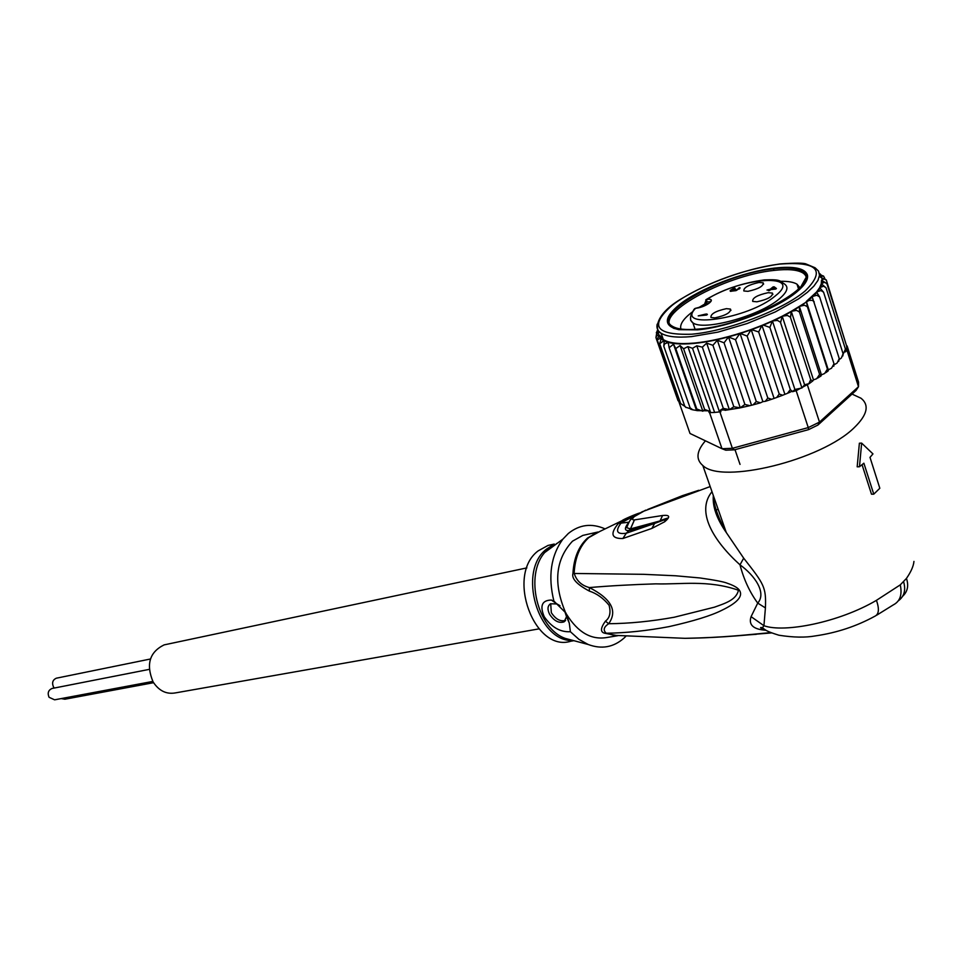 <?xml version="1.0" encoding="UTF-8"?>
<svg xmlns="http://www.w3.org/2000/svg" width="963" height="963" viewBox="0 0 963 963"><rect width="100%" height="100%" fill="white"/><g stroke="black" fill="none" stroke-linecap="round" stroke-linejoin="round"><path stroke-width="1.44" d="M152.804 681.431L54.614 699.824L49.077 697.296C47.331 693.155 48.27 690.218 51.918 688.509L52.484 688.401M153.562 682.695L64.87 699.222L61.199 698.596M54.325 688.039L53.483 686.944C51.737 682.839 52.676 679.926 56.263 678.217L56.829 678.096M538.919 628.887L175.603 692.866C166.491 694.54 158.991 690.904 153.117 681.96C145.834 664.47 149.494 652.107 164.083 644.897L166.382 644.403M705.771 299.854L706.878 299.385L705.59 303.417L706.12 304.994M773.361 287.468L771.387 289.069L774.938 288.671L773.361 287.468M730.339 291.308L730.411 290.272L733.505 288.431L734.925 288.033L731.338 290.886L735.046 289.285L735.768 289.201L735.106 290.224L736.719 290.044L739.295 287.612L740.162 287.913L736.201 290.573L730.339 291.308M739.295 287.612L739.644 288.659M739.283 288.984L739.03 288.202M735.202 290.766L734.974 290.08M734.974 290.79L734.588 289.646M731.182 291.295L730.977 290.682M730.411 290.272L730.773 291.344M730.135 290.621L730.363 291.308M774.168 286.818L776.431 288.503L775.745 289.069L770.701 289.622L769.533 290.573L768.426 290.694L769.581 289.755L766.981 290.044L770.28 289.189L773.048 286.938L774.168 286.818L774.709 288.503M773.048 286.938L773.253 287.552M770.472 289.803L770.28 289.189M769.786 290.369L769.581 289.755M706.673 315.021L698.211 315.888L705.398 314.155L706.842 314.01L707.396 314.456L706.673 315.021M706.842 314.01L707.083 314.696M726.379 308.666L730.46 309.075C730.869 312.578 725.693 315.503 714.931 317.862L710.923 317.453C710.525 313.95 715.678 311.025 726.379 308.666M759.013 282.46L763.178 282.821C763.575 286.143 758.495 288.984 747.95 291.344L743.845 290.97C743.448 287.648 748.504 284.807 759.013 282.46M768.137 292.68L772.41 293.077C772.88 296.52 767.716 299.433 756.906 301.804L752.705 301.395C752.235 297.964 757.387 295.051 768.137 292.68M693.781 309.629L695.948 308.148M796.907 291.825C777.201 308.678 728.401 327.276 697.441 329.852L678.759 329.671C663.314 326.084 663.567 317.706 679.529 304.561C699.583 288.527 743.556 271.59 774.396 268.111C793.921 265.944 804.936 268.244 807.427 274.997C808.426 279.499 804.924 285.108 796.907 291.825M680.925 329.021C679.625 324.736 682.96 319.403 690.916 313.035L692.036 312.168M679.011 402.089L690.014 433.482L722.009 448.734L732.386 448.301L734.456 449.829L725.801 450.19L722.009 448.734L709.55 412.633L714.606 412.441L692.517 348.317L696.791 345.801L702.34 347.149L706.673 343.141L712.921 345.308L717.327 340.228L724.044 342.816L728.522 336.978L735.527 339.722L740.017 333.33L762.877 401.643L760.541 402.799L756.292 401.547L753.066 404.857L749.9 405.664L744.893 404.46L740.162 407.855L733.83 406.747L729.376 409.648L723.309 408.36L720.396 410.118L720.95 411.743L714.606 412.441L720.95 411.743M833.777 366.265L834.006 363.797L831.502 368.251L828.264 369.804L828.3 370.815L827.422 369.082L824.641 373.5L821.415 374.848L821.018 375.967L819.597 374.402L816.672 378.712L813.518 379.867M817.936 425.044L856.083 390.412L858.49 386.717L819.489 422.095L817.936 425.044L808.583 429.63L808.258 427.596L732.386 448.301L719.927 412.032M847.115 345.934L858.539 382.118L858.49 386.717L847.007 350.363L846.549 345.753M807.476 385.188L819.489 422.095L808.258 427.596L796.16 390.689L809.365 383.527L804.587 384.791L801.938 387.981L794.908 389.497L792.549 391.7L796.16 390.689M808.583 429.63L734.456 449.829M709.55 412.633L714.606 412.441M680.456 403.04L678 400.608L657.211 339.758L661.328 337.953L659.703 343.743L664.289 340.372L663.784 346.199L664.663 343.791L668.226 342.515L669.129 347.727L673.498 344.2L675.773 348.606L680.071 345.536L683.61 348.811L687.871 346.596L692.517 348.317M676.845 397.31L656.104 338.145L656.393 335.906L659.547 335.16L657.055 339.313L657.235 341.359M680.071 345.536L702.834 411.225L696.767 408.998L696.959 410.623L708.539 410.828L709.105 412.441M845.49 349.328L847.296 348.076L826.988 283.832L821.499 280.173L824.448 278.704L826.314 279.992L845.731 343.153M847.007 350.363L845.201 351.964M845.418 350.953L845.43 349.112L843.203 354.167M842.878 355.901L843.082 353.722L841.409 357.971L839.459 359.38M838.701 361.342L839.255 358.645L837.112 363.051L834.271 364.664M812.327 381.264L809.365 383.527M813.446 379.928L812.664 381.083L810.702 379.663L809.173 382.937M792.549 391.7L790.322 389.57L787.529 393.289L782.69 395.239L779.223 394.023L776.684 397.502L771.652 399.272L767.812 398.044L765.308 401.342L762.877 401.643M792.368 391.122L788.721 392.735M728.184 409.708L720.396 410.118M784.737 393.891L761.986 325.374L758.663 331.946L779.223 394.023M723.309 408.36L702.34 347.149M696.791 345.801L719.469 411.827M687.871 346.596L710.574 412.357M708.539 410.828L704.615 409.48L683.61 348.811M704.615 409.48L702.834 411.225M696.767 408.998L675.773 348.606M673.498 344.2L696.538 410.455L692.782 409.817L690.086 407.831L669.129 347.727M690.086 407.831L691.133 409.383M756.292 401.547L735.527 339.722M728.522 336.978L751.489 405.11M744.893 404.46L724.044 342.816M717.327 340.228L740.27 407.831M733.83 406.747L712.921 345.308M706.673 343.141L729.376 409.648M690.471 408.781L685.463 407.108L684.693 406.013L663.784 346.199M684.693 406.013L686.077 407.578M684.813 406.326L680.648 403.593L659.799 344.056M658.608 335.124L658.283 332.536L656.393 334.919L655.947 337.495M656.477 334.715L656.826 332.066L658.343 331.79L658.487 330.911M657.837 329.936L656.321 332.729M819.381 273.323L820.837 274.648M823.642 276.14L819.525 274.491M824.653 278.114L823.497 276.02L820.945 276.513L819.525 275.009M826.35 280.101L820.295 277.115L820.945 276.513M845.43 349.112L826.037 287.805L821.283 283.712L824.773 282.207L826.988 283.832M843.082 353.722L823.57 292.186L819.633 287.672L823.606 286.167L826.037 287.805M839.255 358.645L819.621 296.917L816.564 292.006L820.945 290.525L823.57 292.186M834.006 363.797L812.11 296.616L816.841 295.22L819.621 296.917M827.422 369.082L807.367 306.691L804.502 305.235L799.35 306.366L808.908 300.444L812.363 300.312L814.241 301.901M807.524 307.065L806.344 301.431L828.264 369.804M819.597 374.402L799.41 311.928L796.497 310.375L791.261 311.314L799.35 306.366L821.415 374.848M810.702 379.663L790.37 317.128L787.457 315.479L782.221 316.201L791.261 311.314L813.482 379.879M799.35 306.366L799.567 312.289M801.938 387.981L780.415 322.196L777.538 320.438L772.41 320.92L782.221 316.201L804.587 384.791M791.261 311.314L790.527 317.489M790.322 389.57L769.882 327.42L763.394 325.109L761.986 325.374L772.41 320.92L794.908 389.497M782.221 316.201L780.572 322.569M772.41 320.92L769.882 327.42M657.187 324.146C656.309 327.901 657.609 330.923 661.087 333.198L663.302 339.566C669.008 343.153 679.192 344.333 693.854 343.093C711.091 341.444 730.207 336.906 751.176 329.502L758.663 331.946M767.812 398.044L747.144 336.075L751.176 329.502L773.927 397.936M740.017 333.33L747.144 336.075M663.302 339.566L659.547 335.16M806.344 301.431L816.564 292.006L819.633 287.672L821.283 283.712L821.499 280.173M751.176 329.502L761.986 325.374M698.488 307.727L705.097 303.827M780.68 281.316C788.143 281.172 793.584 282.123 796.991 284.169L800.012 287.768M605.414 621.171C609.808 617.885 611.036 612.576 609.073 605.258C603.392 598.228 596.807 593.509 589.332 591.077C576.921 584.469 571.456 578.607 572.949 573.454L643.585 574.321L675.605 575.778L699.957 577.956C715.148 580.123 724.296 581.905 727.426 583.301C733.264 585.287 737.116 587.406 738.982 589.657C743.713 595.688 737.923 602.597 721.6 610.41C711.055 615.694 693.553 621.099 669.08 626.612C647.377 630.753 626.444 632.956 606.269 633.233L604.957 633.281C600.202 632.282 600.346 628.237 605.414 621.171L608.676 623.723C617.789 610.891 611.361 598.854 589.38 587.574C609.073 585.865 631.198 584.625 655.767 583.855C680.396 584.649 707.685 579.545 738.428 590.235C736.334 600.214 724.272 603.596 714.474 607.172L674.244 617.235C651.205 621.388 629.357 623.543 608.676 623.723C603.693 627.033 602.886 630.199 606.269 633.233L613.973 635.327L684.97 638.325C725.019 637.53 746.722 634.773 769.112 632.763L770.617 632.619M551.943 544.564L548.007 545.443L538.1 550.92C505.683 575.031 534.345 653.083 570.987 641.177L573.9 640.696M565.618 620.389C560.442 621.833 555.675 619.269 551.342 612.697L550.692 603.681M553.749 601.694L554.568 601.586M560.009 605.703L557.023 603.97L550.523 603.765C547.526 605.859 547.213 609.35 549.584 614.25C554.014 620.93 558.829 623.47 564.017 621.881L566.533 616.717L564.559 610.735M625.818 636.326L624.108 638.012C613.587 647.341 601.598 649.507 588.152 644.476L578.895 639.324L570.385 631.716C560.37 632.318 551.667 627.346 544.264 616.777C539.593 605.835 541.964 600.262 551.378 600.045L553.918 601.153C547.839 576.464 550.824 555.795 562.874 539.148L568.375 533.442C579.473 524.534 591.679 523.017 604.993 528.856M628.478 522.945L626.684 527.7L630.536 528.904L634.424 519.912L629.766 530.42C624.301 531.167 623.988 528.47 628.815 522.355M634.34 516.589L633.546 516.975L634.34 516.589C631.921 518.925 631.945 520.032 634.412 519.912L662.568 515.506L660.209 520.586C668.731 517.564 670.392 517.215 665.204 519.514L630.536 528.904L626.323 533.213C616.681 534.621 614.996 531.119 621.279 522.728L637.169 514.459M553.918 601.153L566.015 613.094L569.289 623.157L570.385 631.716M589.332 591.077L589.38 587.574C581.483 585.492 576.404 580.689 574.141 573.154C575.007 557.685 579.87 545.84 588.754 537.619L600.033 531.335M566.713 614.514C578.041 632.655 591.571 640.287 607.328 637.434L617.921 635.676M586.973 534.477L582.832 535.404L572.491 541.182C555.639 559.322 553.195 582.832 565.197 611.686M594.063 534.393L593.148 534.296M698.789 490.287L682.478 495.632L647.654 509.463M629.826 530.408L654.635 523.439L626.323 533.213L622.844 538.522C611.397 538.75 609.904 533.719 618.39 523.415L622.122 520.658L599.54 531.588M662.568 515.506C669.899 514.724 670.609 516.794 664.711 521.741L665.204 519.514L654.635 523.439L651.867 528.422L622.844 538.522M639.841 512.942C636.134 513.893 622.086 519.984 622.134 520.658L634.497 514.844M714.835 510.041L718.193 509.439M628.333 523.198C626.516 525.617 625.962 527.122 626.684 527.7C631.174 516.349 631.174 520.164 633.546 516.975L630.777 519.635M634.376 516.553L645.679 510.137M664.711 521.741L651.867 528.422M771.399 632.932L754.92 634.256M765.934 630.271C753.295 629.417 748.347 624.867 751.08 616.645L763.936 625.709L762.407 627.804L765.429 629.971M711.982 491.696C695.527 511.895 713.86 541.206 739.993 564.836C754.727 575.405 766.825 592.811 757.725 603.103L751.08 616.645M861.644 443.112L859.478 466.742L863.871 463.203L873.766 494.163L879.821 488.253L869.998 457.365L872.96 453.91L861.644 443.112L859.381 443.209L857.178 466.814L859.478 466.742M902.764 596.157C907.64 591.511 908.867 585.588 906.448 578.414C911.022 571.829 913.514 566.16 913.947 561.417M906.448 578.414L900.273 584.866C902.379 594.737 900.056 601.406 893.291 604.896L876.703 615.188M862.054 464.72L871.491 494.2L873.766 494.163M900.273 584.866L876.426 600.346C879.532 609.146 878.93 614.478 874.609 616.368C856.396 626.287 836.727 632.787 815.577 635.869C805.477 637.711 793.247 637.494 778.898 635.219C766.5 631.367 766.03 630.38 762.407 627.804L761.071 627.455C759.771 627.659 760.914 628.309 764.526 629.381M713.306 495.801C712.451 506.622 716.773 518.864 726.283 532.527L743.689 558.179C764.092 584.264 766.247 586.912 765.416 607.906L763.936 625.709C784.171 633.124 839.17 622.351 876.426 600.346M852.038 394.084L861.042 398.249C869.589 405.146 867.362 414.909 854.374 427.524C821.62 460.242 721.407 484.521 702.809 465.49L726.283 532.527C718.085 517.613 713.752 505.226 713.27 495.367M702.809 465.49C695.623 459.351 696.49 451.129 705.422 440.837M805.188 283.158C807.367 278.644 806.525 275.189 802.66 272.794C797.123 269.64 787.565 268.846 774.011 270.41L773.494 268.833C787.06 267.257 796.606 268.039 802.143 271.181C826.11 281.966 749.202 325.434 698.416 329.069L698.644 329.731L698.416 329.069C685.957 330.201 677.302 329.274 672.451 326.288C650.627 314.48 723.081 273.841 773.494 268.833L774.011 270.41C723.598 275.382 651.169 316.033 673.005 327.877L674.232 328.564M690.664 316.719L690.591 320.149L692.854 322.774C703.122 331.332 759.193 316.129 779.103 299.048L779.428 298.783C787.349 292.03 788.986 287.07 784.339 283.904C779.524 281.184 781.944 279.174 764.429 279.896C742.473 282.905 723.069 289.454 706.24 299.529L704.94 303.357L705.59 303.417M696.08 308.124L696.598 308.064C705.554 305.608 710.128 303.333 710.333 301.25L709.815 301.997L706.553 301.684L706.878 299.385C741.498 276.875 805.068 272.866 775.107 296.086C747.926 319.138 674.509 329.719 695.599 308.304L696.345 308.16M706.95 299.373C717.604 298 706.842 306.956 696.261 308.22L695.671 308.292M707.432 304.284L706.481 301.696M704.88 303.152L705.59 305.259M692.048 334.185C727.522 331.055 782.185 310.255 805.116 291.019C826.061 270.194 817.587 261.226 779.681 264.103L779.344 264.139C744.146 268.376 695.455 287.13 672.186 305.283C648.978 325.675 655.478 335.317 691.699 334.209L692.048 334.185M691.627 336.593L718.013 332.115L747.192 323.52L775.287 311.928L798.52 298.891L807.319 292.367L813.855 286.143L817.96 280.402L819.513 275.334L818.526 271.084L815.083 267.774L806.236 264.067C803.973 262.875 795.245 262.839 780.042 263.946L779.705 263.982C743.352 269.556 710.104 281.437 679.962 299.637C652.553 316.466 655.622 331.741 661.087 333.198C666.721 336.713 676.784 337.857 691.278 336.629L691.627 336.593M664.037 340.782C670.14 343.767 680.034 344.658 693.685 343.466C707.311 342.166 722.455 338.952 739.139 333.824M658.848 335.786L660.245 338.001M822.318 279.535L821.355 277.115M822.258 283.062L822.426 280.257M820.753 287.022L822.053 283.88M817.804 291.368L820.235 287.925M813.446 296.002L816.985 292.343M807.752 300.841L812.339 297.025M800.819 305.825L806.368 301.913M792.754 310.832L799.17 306.908M783.713 315.78L790.888 311.904M773.867 320.571L781.655 316.827M763.394 325.109L771.652 321.57M752.5 329.322L761.071 326.048M660.787 338.555L663.411 340.457M740.956 333.246L750.117 330.177M572.949 573.454C573.816 558.046 578.667 546.25 587.526 538.052L597.614 532.154M617.259 635.628L604.957 633.281M573.154 640.491C538.028 642.778 517.107 570.951 546.611 549.042L553.364 544.745M556.518 543.553L557.156 543.361M552.076 545.708L544.673 552.569C524.522 575.417 537.342 628.779 565.281 638.409L572.804 640.407M618.39 523.415L628.899 522.211M769.112 632.763L770.785 632.679M743.689 558.179L739.993 564.836C743.797 579.401 749.708 592.161 757.725 603.103L765.416 607.906M903.607 581.736C906.014 590.126 904.233 596.494 898.262 600.864M149.217 669.381L51.918 688.509M150.421 659.005L56.263 678.217M526.893 567.893L164.083 644.897M740.029 464.383L734.998 449.685M730.46 309.075L730.929 310.459M763.178 282.821L763.611 284.145M772.41 293.077L772.868 294.485M695.105 329.346L692.854 322.774C689.207 320.161 689.785 315.467 694.576 308.69L696.044 308.136M828.192 370.887L825.893 372.609M820.777 376.124L817.743 378.05M789.877 392.302L788.167 393.024M782.233 395.42L777.189 397.31M724.983 410.334L739.716 407.951M760.12 402.919L753.066 404.857M749.9 405.664L740.8 407.722M692.782 409.817L690.784 409.275M771.219 399.416L765.741 401.21M656.393 334.919L656.393 335.906M657.272 330.61L656.826 332.066M796.991 284.169L798.592 289.165M806.212 277.2L807.427 274.997M800.771 286.95L805.826 277.886M552.666 545.263L544.673 552.569L562.874 539.148M572.371 640.287L588.152 644.476M554.279 544.047L548.007 545.443M565.534 620.533L564.017 621.881M557.023 603.97L551.378 600.045M566.533 616.717L569.289 623.157M597.975 532.009L582.832 535.404M633.594 516.938L642.152 511.774L710.188 486.556M747.216 634.954L756.352 634.316M769.858 632.775C738.284 636.17 709.984 638.012 684.97 638.325M672.451 326.288L673.005 327.877M802.143 271.181L802.66 272.794"/></g></svg>
